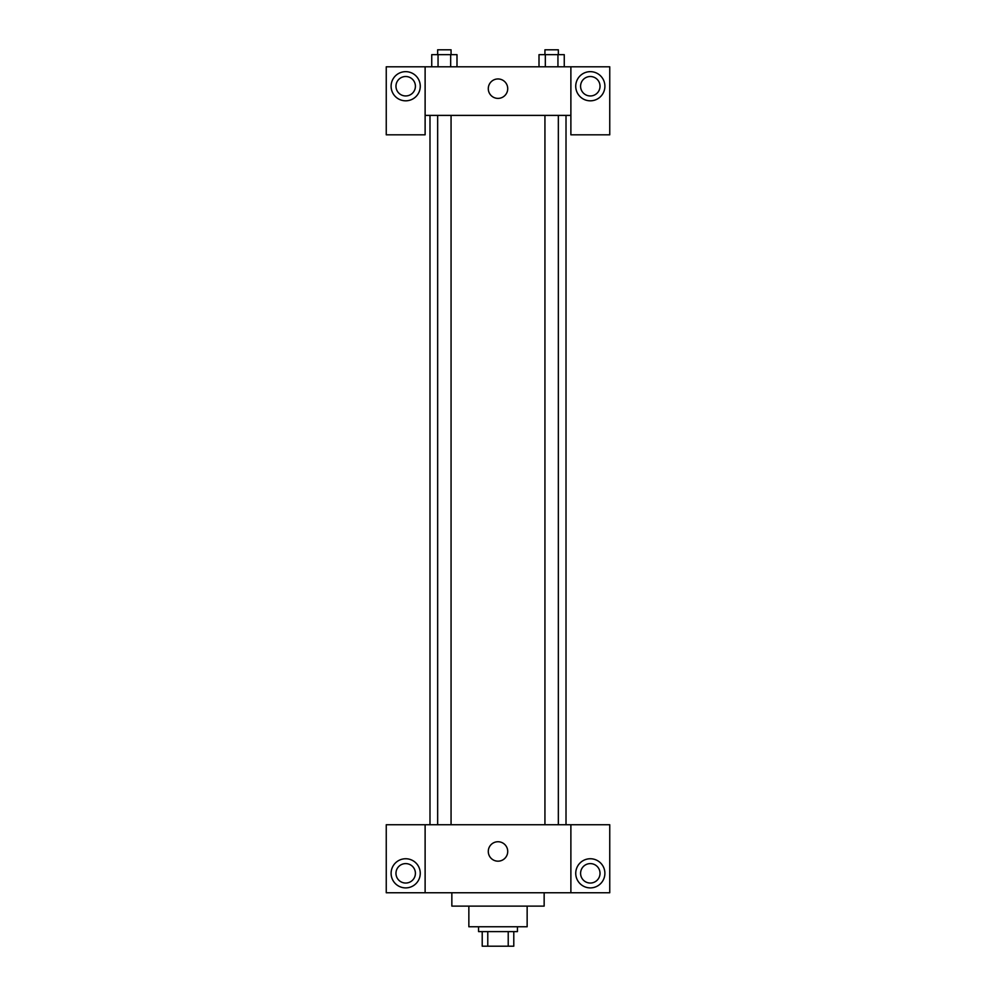 <?xml version="1.0" encoding="UTF-8"?>
<svg xmlns="http://www.w3.org/2000/svg" width="996" height="996" viewBox="0 0 996 996"><rect width="100%" height="100%" fill="white"/><g stroke="black" fill="none" stroke-linecap="round" stroke-linejoin="round"><path stroke-width="1.49" d="M508.221 931.621L508.221 946.2L482.213 946.2L482.213 931.621M508.221 946.2L513.787 946.2L513.787 931.621L513.787 946.2M517.434 926.766L517.434 931.621L478.566 931.621L478.566 926.766M487.779 931.621L487.779 946.2M527.145 906.111L527.145 926.766L468.855 926.766L468.855 906.111M544.152 892.752L544.152 906.111L451.848 906.111L451.848 892.752M570.882 824.738L570.882 892.752L609.751 892.752L609.751 824.738L425.118 824.738L425.118 892.752L386.249 892.752L386.249 824.738L425.118 824.738M570.882 892.752L425.118 892.752M488.289 851.456A9.711 9.711 0 0 1 502.856 843.039A9.711 9.711 0 0 1 502.856 859.872A9.711 9.711 0 0 1 488.289 851.456M590.317 887.897A14.579 14.579 0 0 1 577.692 866.034A14.579 14.579 0 0 1 602.941 866.034A14.579 14.579 0 0 1 590.317 887.897M405.683 887.897A14.579 14.579 0 0 1 393.059 866.034A14.579 14.579 0 0 1 418.308 866.034A14.579 14.579 0 0 1 405.683 887.897M580.593 873.318A9.711 9.711 0 0 1 590.317 863.607A9.711 9.711 0 0 1 600.028 873.318A9.711 9.711 0 0 1 590.317 883.041A9.711 9.711 0 0 1 580.593 873.318M395.972 873.318A9.711 9.711 0 0 1 405.683 863.607A9.711 9.711 0 0 1 415.407 873.318A9.711 9.711 0 0 1 405.683 883.041A9.711 9.711 0 0 1 395.972 873.318M566.014 115.387L566.014 824.738M544.937 824.738L544.937 115.387M451.064 115.387L451.064 824.738M570.882 115.387L570.882 134.821L609.751 134.821L609.751 66.807L570.882 66.807L570.882 115.387L425.118 115.387L425.118 134.821L386.249 134.821L386.249 66.807L425.118 66.807L425.118 115.387M415.407 86.241A9.711 9.711 0 0 1 405.683 95.952A9.711 9.711 0 0 1 395.972 86.241A9.711 9.711 0 0 1 405.683 76.518A9.711 9.711 0 0 1 415.407 86.241M405.683 100.82A14.579 14.579 0 0 1 393.059 78.945A14.579 14.579 0 0 1 418.308 78.945A14.579 14.579 0 0 1 405.683 100.82M600.028 86.241A9.711 9.711 0 0 1 585.449 94.657A9.711 9.711 0 0 1 585.449 77.825A9.711 9.711 0 0 1 600.028 86.241M590.317 100.82A14.579 14.579 0 0 1 577.692 78.945A14.579 14.579 0 0 1 602.941 78.945A14.579 14.579 0 0 1 590.317 100.82M570.882 66.807L425.118 66.807M488.289 88.669A9.711 9.711 0 0 1 502.856 80.253A9.711 9.711 0 0 1 502.856 97.085A9.711 9.711 0 0 1 488.289 88.669M564.259 66.807L564.259 54.656L539.01 54.656L539.01 66.807M557.947 54.656L557.947 66.807M545.322 54.656L545.322 66.807M544.937 54.656L544.937 49.8L558.345 49.8L558.345 54.656M456.99 66.807L456.99 54.656L431.741 54.656L431.741 66.807M450.678 54.656L450.678 66.807M438.053 54.656L438.053 66.807M437.655 54.656L437.655 49.8L451.064 49.8L451.064 54.656M429.986 115.387L429.986 824.738M558.345 824.738L558.345 115.387M437.655 115.387L437.655 824.738"/></g></svg>
